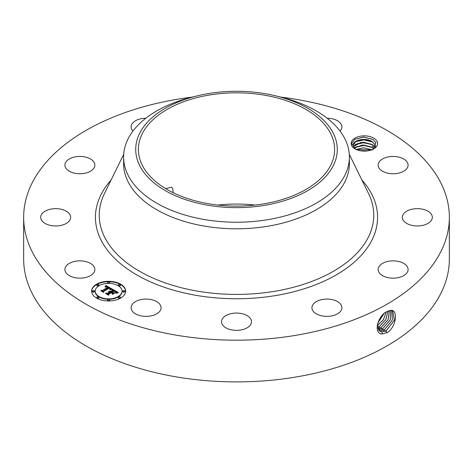 <?xml version="1.0" encoding="UTF-8"?>
<svg xmlns="http://www.w3.org/2000/svg" width="473" height="473" viewBox="0 0 473 473"><rect width="100%" height="100%" fill="white"/><g stroke="black" fill="none" stroke-linecap="round" stroke-linejoin="round"><path stroke-width="0.71" d="M280.903 97.119A212.85 122.885 180 0 1 449.35 217.308A212.85 122.885 180 0 1 296.423 335.221A212.85 122.885 180 0 1 23.65 217.308A212.85 122.885 180 0 1 176.577 99.389A212.85 122.885 180 0 1 192.097 97.119M449.35 217.308L449.35 259.015A212.85 122.885 180 0 1 296.423 376.934A212.85 122.885 180 0 1 23.65 259.015L23.65 217.308M387.026 311.583L387.009 311.595C377.909 315.195 372.795 334.08 382.267 333.962L387.718 332.395C396.433 326.051 398.124 309.927 391.07 310.323L387.026 311.583M351.687 145.625A13.22 7.633 180 0 1 360.651 136.159A13.22 7.633 180 0 1 377.052 141.332A13.22 7.633 180 0 1 373.717 148.877A13.22 7.633 180 0 1 355.022 148.877A13.22 7.633 180 0 1 351.687 145.625M65.511 271.945A14.982 8.65 180 0 1 64.907 269.509A14.982 8.65 180 0 1 77.761 260.942A14.982 8.65 180 0 1 94.269 267.074A14.982 8.65 180 0 1 94.872 269.509A14.982 8.65 180 0 1 82.024 278.071A14.982 8.65 180 0 1 65.511 271.945M70.223 219.348A14.982 8.65 180 0 1 53.881 225.893A14.982 8.65 180 0 1 40.678 217.308A14.982 8.65 180 0 1 41.104 215.262A14.982 8.65 180 0 1 57.446 208.717A14.982 8.65 180 0 1 70.648 217.308A14.982 8.65 180 0 1 70.223 219.348M90.733 171.072A14.982 8.65 180 0 1 74.32 173.136A14.982 8.65 180 0 1 64.907 165.101A14.982 8.65 180 0 1 69.046 159.129A14.982 8.65 180 0 1 85.459 157.071A14.982 8.65 180 0 1 94.872 165.101A14.982 8.65 180 0 1 90.733 171.072M132.96 131.068A14.982 8.65 180 0 1 131.098 126.888A14.982 8.65 180 0 1 141.865 118.587A14.982 8.65 180 0 1 145.796 118.238M327.204 118.238A14.982 8.65 180 0 1 337.261 120.627A14.982 8.65 180 0 1 341.902 126.888A14.982 8.65 180 0 1 340.04 131.068M378.731 167.537A14.982 8.65 180 0 1 378.128 165.101A14.982 8.65 180 0 1 390.976 156.539A14.982 8.65 180 0 1 407.49 162.665A14.982 8.65 180 0 1 408.093 165.101A14.982 8.65 180 0 1 395.239 173.668A14.982 8.65 180 0 1 378.731 167.537M402.777 215.262A14.982 8.65 180 0 1 419.119 208.717A14.982 8.65 180 0 1 432.322 217.308A14.982 8.65 180 0 1 431.896 219.348A14.982 8.65 180 0 1 415.554 225.893A14.982 8.65 180 0 1 402.352 217.308A14.982 8.65 180 0 1 402.777 215.262M382.267 263.538A14.982 8.65 180 0 1 398.68 261.474A14.982 8.65 180 0 1 408.093 269.509A14.982 8.65 180 0 1 403.954 275.481A14.982 8.65 180 0 1 387.541 277.539A14.982 8.65 180 0 1 378.128 269.509A14.982 8.65 180 0 1 382.267 263.538M322.698 299.421A14.982 8.65 180 0 1 341.902 307.722A14.982 8.65 180 0 1 331.135 316.023A14.982 8.65 180 0 1 311.932 307.722A14.982 8.65 180 0 1 322.698 299.421M240.036 313.303A14.982 8.65 180 0 1 251.482 321.711A14.982 8.65 180 0 1 232.964 330.119A14.982 8.65 180 0 1 221.518 321.711A14.982 8.65 180 0 1 240.036 313.303M156.427 301.461A14.982 8.65 180 0 1 161.068 307.722A14.982 8.65 180 0 1 151.981 315.674A14.982 8.65 180 0 1 135.739 313.983A14.982 8.65 180 0 1 131.098 307.722A14.982 8.65 180 0 1 140.185 299.77A14.982 8.65 180 0 1 156.427 301.461M96.587 284.178A17.028 9.832 180 0 1 115.146 282.05A17.028 9.832 180 0 1 125.658 291.132A17.028 9.832 180 0 1 120.668 298.085A17.028 9.832 180 0 1 102.115 300.213A17.028 9.832 180 0 1 91.602 291.132A17.028 9.832 180 0 1 96.587 284.178M377.271 324.981L379.831 331.165L381.977 331.851L386.187 330.787L394.417 320.245L392.732 310.832L391 310.389L388.481 310.885M373.173 149.172L375.911 142.497L372.961 139.375L363.631 137.028L354.762 139.287L351.61 143.556L353.242 145.731A11.175 6.451 180 0 0 353.479 146.583L355.755 149.267M125.652 291.338A17.028 9.832 0 0 0 114.98 282.428A17.028 9.832 0 0 0 96.587 284.598A17.028 9.832 0 0 0 91.602 291.338M379.807 331.153L381.936 331.827L386.145 330.763L394.37 320.239L392.708 310.82M217.941 205.069A98.1 56.636 180 0 1 255.059 205.069M353.195 145.187L353.242 145.731C351.782 140.522 364.996 136.91 372.221 141.634L375.095 144.637L375.532 146.896M375.544 146.606L375.095 144.697L372.239 141.711L363.631 139.476L355.802 141.415L353.195 145.217M349.393 157.048L349.393 163.617A112.893 65.179 180 0 1 268.286 226.159A112.893 65.179 180 0 1 123.607 163.617L123.607 157.048A112.893 65.179 0 0 0 268.286 219.59A112.893 65.179 180 0 0 344.829 175.4A112.893 65.179 0 0 0 349.393 157.048A112.893 65.179 0 0 0 280.347 96.983L275.641 95.842A100.779 58.185 0 0 0 197.359 95.842A100.779 58.185 0 0 0 139.795 133.073A100.779 58.185 0 0 0 208.126 205.288A100.779 58.185 0 0 0 333.205 165.84A100.779 58.185 0 0 0 275.641 95.842M95.215 291.338A13.415 7.745 0 0 0 95.215 291.545A13.415 7.745 0 0 0 103.492 298.705A13.415 7.745 0 0 0 118.114 297.026A13.415 7.745 0 0 0 122.046 291.545A13.415 7.745 0 0 0 122.04 291.338M118.427 285.124A1.035 0.597 0 0 0 118.362 285.331A1.035 0.597 0 0 0 118.995 285.887A1.035 0.597 0 0 0 120.124 285.757A1.035 0.597 0 0 0 120.426 285.331A1.035 0.597 0 0 0 120.361 285.124M118.427 297.552A1.035 0.597 0 0 0 118.362 297.759A1.035 0.597 0 0 0 118.995 298.315A1.035 0.597 0 0 0 120.124 298.185A1.035 0.597 0 0 0 120.426 297.759A1.035 0.597 0 0 0 120.361 297.552M122.885 291.338A1.035 0.597 0 0 0 122.82 291.545A1.035 0.597 0 0 0 123.453 292.101A1.035 0.597 0 0 0 124.582 291.971A1.035 0.597 0 0 0 124.884 291.545A1.035 0.597 0 0 0 124.819 291.338M96.9 297.552A1.035 0.597 0 0 0 96.835 297.759A1.035 0.597 0 0 0 97.468 298.315A1.035 0.597 0 0 0 98.597 298.185A1.035 0.597 0 0 0 98.898 297.759A1.035 0.597 0 0 0 98.833 297.552M107.661 300.13A1.035 0.597 0 0 0 107.596 300.337A1.035 0.597 0 0 0 108.234 300.887A1.035 0.597 0 0 0 109.358 300.757A1.035 0.597 0 0 0 109.659 300.337A1.035 0.597 0 0 0 109.594 300.13M96.9 285.124A1.035 0.597 0 0 0 96.835 285.331A1.035 0.597 0 0 0 97.468 285.887A1.035 0.597 0 0 0 98.597 285.757A1.035 0.597 0 0 0 98.898 285.331A1.035 0.597 0 0 0 98.833 285.124M107.661 282.552A1.035 0.597 0 0 0 107.596 282.759A1.035 0.597 0 0 0 108.234 283.309A1.035 0.597 0 0 0 109.358 283.179A1.035 0.597 0 0 0 109.659 282.759A1.035 0.597 0 0 0 109.594 282.552M92.442 291.338A1.035 0.597 0 0 0 92.377 291.545A1.035 0.597 0 0 0 93.01 292.101A1.035 0.597 0 0 0 94.139 291.971A1.035 0.597 0 0 0 94.44 291.545A1.035 0.597 0 0 0 94.375 291.338M379.044 330.538L380.28 330.787L384.466 329.728L392.365 320.067L391.786 310.483M264.117 203.804A98.1 56.636 180 0 1 138.4 149.456A98.1 56.636 180 0 1 208.883 95.108A98.1 56.636 180 0 1 334.6 149.456A98.1 56.636 180 0 1 264.117 203.804M173.26 192.753L172.621 188.23L171.522 187.202L165.656 188.632M123.607 157.048A112.893 65.179 0 0 1 128.171 138.695A112.893 65.179 180 0 1 192.653 96.983L197.359 95.842M118.114 296.606A13.415 7.745 180 0 1 103.492 298.286A13.415 7.745 180 0 1 95.215 291.132A13.415 7.745 180 0 1 99.141 285.657A13.415 7.745 180 0 1 113.762 283.977A13.415 7.745 180 0 1 122.046 291.132A13.415 7.745 180 0 1 118.114 296.606M120.124 285.337A1.035 0.597 180 0 1 118.995 285.467A1.035 0.597 180 0 1 118.362 284.917A1.035 0.597 180 0 1 118.664 284.498A1.035 0.597 180 0 1 119.787 284.368A1.035 0.597 180 0 1 120.426 284.917A1.035 0.597 180 0 1 120.124 285.337M120.124 297.765A1.035 0.597 180 0 1 118.995 297.895A1.035 0.597 180 0 1 118.362 297.346A1.035 0.597 180 0 1 118.664 296.926A1.035 0.597 180 0 1 119.787 296.796A1.035 0.597 180 0 1 120.426 297.346A1.035 0.597 180 0 1 120.124 297.765M124.582 291.551A1.035 0.597 180 0 1 123.453 291.681A1.035 0.597 180 0 1 122.82 291.132A1.035 0.597 180 0 1 123.122 290.712A1.035 0.597 180 0 1 124.245 290.582A1.035 0.597 180 0 1 124.884 291.132A1.035 0.597 180 0 1 124.582 291.551M98.597 297.765A1.035 0.597 180 0 1 97.468 297.895A1.035 0.597 180 0 1 96.835 297.346A1.035 0.597 180 0 1 97.136 296.926A1.035 0.597 180 0 1 98.26 296.796A1.035 0.597 180 0 1 98.898 297.346A1.035 0.597 180 0 1 98.597 297.765M109.358 300.343A1.035 0.597 180 0 1 108.234 300.467A1.035 0.597 180 0 1 107.596 299.917A1.035 0.597 180 0 1 107.897 299.498A1.035 0.597 180 0 1 109.027 299.368A1.035 0.597 180 0 1 109.659 299.917A1.035 0.597 180 0 1 109.358 300.343M97.136 284.498A1.035 0.597 180 0 1 98.26 284.368A1.035 0.597 180 0 1 98.898 284.917A1.035 0.597 180 0 1 98.597 285.337A1.035 0.597 180 0 1 97.468 285.467A1.035 0.597 180 0 1 96.835 284.917A1.035 0.597 180 0 1 97.136 284.498M107.897 281.92A1.035 0.597 180 0 1 109.027 281.79A1.035 0.597 180 0 1 109.659 282.346A1.035 0.597 180 0 1 109.358 282.765A1.035 0.597 180 0 1 108.234 282.895A1.035 0.597 180 0 1 107.596 282.346A1.035 0.597 180 0 1 107.897 281.92M92.678 290.712A1.035 0.597 180 0 1 93.802 290.582A1.035 0.597 180 0 1 94.44 291.132A1.035 0.597 180 0 1 94.139 291.551A1.035 0.597 180 0 1 93.01 291.681A1.035 0.597 180 0 1 92.377 291.132A1.035 0.597 180 0 1 92.678 290.712M379.027 330.521L380.245 330.763L384.425 329.705L392.318 320.067L391.762 310.477M375.101 147.493L372.239 144.49L363.631 142.255L355.802 144.194L353.497 146.642M353.485 146.612L361.059 142.367L372.221 144.413L375.119 147.47M112.237 289.056L109.878 289.535L110.233 288.589L109.151 287.821L103.386 291.078L103.433 291.764L101.027 290.381L102.381 290.446L107.613 287.424L106.354 286.886L105.107 287.081L106.384 286.774L108.01 287.2L106.39 286.484L105.012 286.827L105.875 285.444L112.237 289.056M112.237 289.435L109.848 289.778L112.237 289.435M110.008 289.098L109.086 288.276L103.788 291.327L103.634 292.385L100.95 290.83L103.486 292.137L103.587 291.262L109.074 288.098L110.008 289.098M112.716 289.334L118.179 292.485L115.737 292.899L115.897 291.835L114.046 290.605L111.581 292.024L114.076 290.954L115.773 292.432L114.064 291.114L112.036 292.284L112.828 292.746L114.561 292.716L112.355 293.987L112.343 292.976L111.137 292.279L108.488 293.81L108.477 294.596L105.893 293.1L107.436 293.201L109.701 291.894L108.695 291.539L110.085 291.67L108.743 291.25L110.528 291.415L112.751 290.132L112.716 289.334M118.262 292.905L115.666 293.177L118.256 292.799M114.762 293.047L112.485 294.36L114.762 293.047M112.231 293.42L111.149 292.799L108.896 294.094L108.678 295.294L105.633 293.532L108.524 295.04L108.701 294.058L111.161 292.639L112.219 293.248M111.663 289.145L105.875 285.863L105.39 286.65M105.875 285.444L105.875 285.863M105.792 285.603L105.792 286.017M105.704 285.751L105.704 286.171M105.615 285.899L105.615 286.313M105.526 286.041L105.526 286.455M105.432 286.177L105.432 286.597M105.337 286.307L105.337 286.673M108.01 287.2L107.613 287.685M107.696 287.312L107.696 287.732M107.613 287.424L107.613 287.844L101.819 290.836M102.381 290.446L102.381 290.865M103.404 291.746L103.386 291.078M110.274 288.837L110.274 289.251M110.262 288.902L110.262 289.316M110.233 288.973L110.233 289.387M110.156 289.115L110.156 289.452M110.026 288.755L110.026 289.068M109.973 288.69L109.973 289.015M103.753 291.587L103.516 292.314M103.587 291.262L103.587 291.681M117.558 292.545L112.734 289.76M112.751 290.132L112.751 290.552L110.528 291.835L110.067 291.658M110.528 291.415L110.528 291.835M110.357 291.338L110.357 291.752M110.179 291.273L110.179 291.687M110.002 291.22L110.002 291.616M109.825 291.185L109.825 291.516M110.085 291.67L109.701 292.16M109.842 291.817L109.842 292.231M109.736 291.758L109.736 292.178M109.701 291.894L109.701 292.314L107.436 293.621L106.709 293.573M107.436 293.201L107.436 293.621M113.816 293.148L112.828 293.159L112.036 292.284M112.828 292.746L112.828 293.159M115.743 292.125L115.743 292.497M112.036 292.551L111.581 292.024M111.9 292.208L111.9 292.627M116.009 292.184L115.962 292.846M116.003 292.267L116.003 292.686M115.986 292.361L115.986 292.775M115.956 292.456L115.956 292.846M115.915 292.556L115.915 292.858M108.843 294.395L108.565 295.229M108.701 294.058L108.701 294.472M378.365 329.687L382.704 328.652L390.213 319.908L390.668 310.389M378.376 329.705L382.752 328.676L390.266 319.908L390.692 310.389M354.378 148.067L362.336 145.022L372.221 147.198L373.972 148.599M373.936 148.623L372.239 147.269L363.808 145.04L355.802 146.979L354.407 148.096M377.832 328.623L380.99 327.594L388.043 319.789L389.415 310.572M377.844 328.652L381.031 327.618L388.097 319.789L389.445 310.566M371.867 149.764L363.666 147.759L356.181 149.468M371.808 149.787L363.666 147.818L356.24 149.498M377.448 327.298L379.269 326.541L385.785 319.736L387.949 311.104M377.454 327.334L379.311 326.565L385.838 319.73L387.984 311.092M367.373 150.911L360.562 150.786M367.19 150.934L360.739 150.816M377.271 325.631L383.402 319.766L386.193 312.056M377.271 325.672L383.408 319.843L386.234 312.032M377.702 323.236L383.981 313.694M377.726 323.165L383.922 313.753M362.773 151.053L365.191 151.094M356.423 149.574L371.642 149.852M355.264 147.345L363.891 145.477L372.789 147.635M355.264 144.561L363.891 142.698L372.789 144.856M355.264 141.782L363.891 139.919L372.789 142.077M354.697 139.328L363.737 137.135L373.173 139.517M361.886 179.982A141.072 81.445 180 0 1 276.214 295.459A141.072 81.445 180 0 1 127.704 269.155A141.072 81.445 180 0 1 111.114 179.982M386.187 330.787L386.985 332.826M349.299 154.358L368.55 193.552A137.259 79.245 180 0 1 275.144 291.208A137.259 79.245 180 0 1 139.884 271.455A137.259 79.245 180 0 1 104.45 193.552L123.701 154.358M381.977 331.851L382.119 334.08M384.466 329.728L385.264 331.774M380.286 330.787L380.322 331.425M382.752 328.676L383.544 330.716M378.589 329.728L378.607 330.036M381.031 327.618L381.823 329.663M379.311 326.565L380.109 328.605M377.59 325.507L378.388 327.553M372.221 149.976L373.404 147.996M372.221 147.198L373.404 145.217M95.215 291.132L95.215 291.545M122.046 291.132L122.046 291.545M118.362 284.917L118.362 285.331M120.426 284.917L120.426 285.331M118.362 297.346L118.362 297.759M120.426 297.346L120.426 297.759M122.82 291.132L122.82 291.545M124.884 291.132L124.884 291.545M96.835 297.346L96.835 297.759M98.898 297.346L98.898 297.759M107.596 299.917L107.596 300.337M109.659 299.917L109.659 300.337M98.898 284.917L98.898 285.331M96.835 284.917L96.835 285.331M109.659 282.346L109.659 282.759M107.596 282.346L107.596 282.759M94.44 291.132L94.44 291.545M92.377 291.132L92.377 291.545"/></g></svg>
